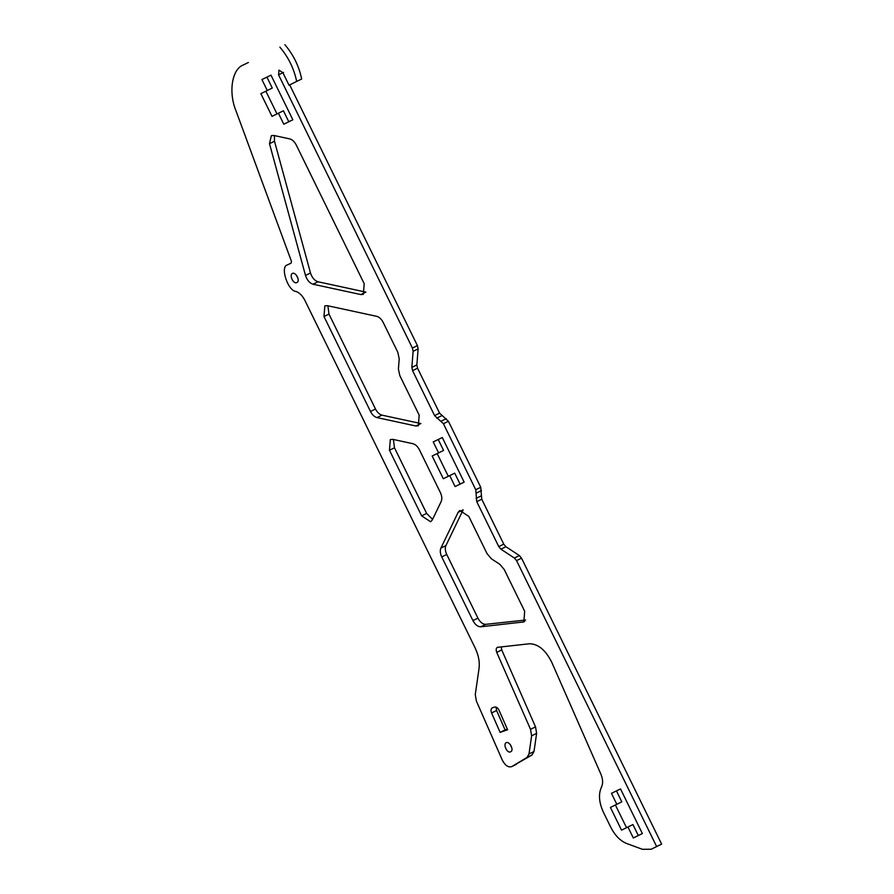 <?xml version="1.0" encoding="UTF-8"?>
<svg xmlns="http://www.w3.org/2000/svg" width="894" height="894" viewBox="0 0 894 894"><rect width="100%" height="100%" fill="white"/><g stroke="black" fill="none" stroke-linecap="round" stroke-linejoin="round"><path stroke-width="1.34" d="M516.33 764.348L511.826 766.56C508.384 767.734 505.233 765.622 502.361 760.224L476.368 701.041L475.273 694.571L479.061 668.332C479.866 661.94 478.536 655.101 475.083 647.826L304.865 300.35C302.53 295.836 299.624 292.874 296.137 291.478C287.857 291.232 279.721 266.244 287.488 264.881L291.142 263.082M287.488 264.881L291.142 263.093L291.433 261.305L236.038 110.968C228.249 92.171 231.948 69.017 243.38 64.938L248.376 62.491M656.643 846.573L516.553 560.616L521.548 558.169L661.638 844.126L651.167 849.244L642.406 849.3L626.627 843.489C620.28 840.885 614.994 835.477 610.77 827.263L603.461 812.355C599.293 803.293 598.41 795.414 600.824 788.698L601.885 786.105C603.126 782.731 602.779 778.73 600.857 774.081L551.81 662.409C545.686 650.117 538.244 643.904 529.505 643.758L497.287 647.357M516.553 560.616L514.408 558.046L500.919 549.184L505.915 546.737L503.758 544.155L481.754 499.221L480.748 487.275L448.408 421.264L439.58 413.14L417.565 368.205L416.85 364.931L418.124 348.872L417.409 345.598L289.678 84.874M279.867 47.159C288.393 57.16 294.003 68.592 296.674 81.455L289.019 85.198L282.906 72.727L278.95 70.134L278.57 74.85L412.413 348.057L413.129 351.331L411.855 367.378L412.57 370.652L434.585 415.587L443.413 423.711L475.753 489.733L476.759 501.679L498.774 546.614L500.919 549.184M527.035 757.43L511.826 766.56L532.031 754.972L533.997 751.519L529.002 753.977L527.035 757.43L532.031 754.972M501.165 646.831L501.735 649.927L535.528 726.889L536.623 733.371L531.628 735.818L529.002 753.977M531.628 735.818L530.533 729.348L496.74 652.385C495.734 649.502 496.103 647.77 497.857 647.189M611.451 793.336L620.514 788.921L642.373 833.566L633.321 837.98L627.946 827.028L621.531 830.157L610.401 807.427L616.815 804.298L611.451 793.336M438.585 452.878L432.171 456.007L443.312 478.737L449.727 475.608L455.091 486.571L464.154 482.145L442.284 437.512L433.221 441.927L438.585 452.878L443.58 450.431L438.216 439.479M487.018 553.587L468.791 516.386L459.829 510.508L458.153 512.296L440.91 548.056C439.882 550.514 440.161 553.464 441.748 556.928L472.937 620.592C475.183 624.727 477.798 626.783 480.782 626.795L523.839 621.922L524.677 611.272L504.238 569.545L499.936 564.405L491.309 558.728L487.018 553.587M261.92 79.555L270.983 75.141L292.852 119.785L283.789 124.199L278.425 113.247L272.011 116.376L260.869 93.646L267.284 90.517L261.92 79.555M323.986 316.543L370.496 411.475C372.262 414.85 374.418 416.883 376.989 417.587L415.878 425.991L418.336 425.756L419.174 415.107L399.83 375.625L398.4 369.077L399.216 358.807L397.796 352.258L383.191 322.443C381.425 319.08 379.257 317.035 376.687 316.331L327.282 305.659L324.824 305.893L323.986 316.543L328.981 314.096L327.908 305.793M313.012 284.225L360.897 294.573L363.355 294.327L364.193 283.677L296.26 145.018C294.506 141.654 292.338 139.609 289.768 138.905L273.81 135.452L271.351 135.698L269.496 143.688L305.502 275.453C307.067 280.18 309.57 283.096 313.012 284.225L318.007 281.766L365.892 292.114L360.897 294.573M432.283 519.973L441.211 501.445C442.239 498.986 441.96 496.025 440.373 492.572L419.431 449.816C417.666 446.452 415.498 444.407 412.927 443.703L392.779 439.356L390.32 439.591L389.482 450.241L421.644 515.883L430.595 521.761L432.283 519.973M492.326 707.858C490.884 708.663 490.638 710.372 491.588 712.965L500.115 732.376L507.613 729.761L499.087 710.35C497.813 707.869 496.338 706.774 494.65 707.042L492.147 707.925M506.205 742.69L506.205 742.69C502.819 744.065 507.144 753.888 510.664 751.776C514.486 750.289 509.356 740.858 506.205 742.69M292.427 273.43L292.416 273.441C289.03 274.804 293.366 284.627 296.886 282.526C300.697 281.029 295.579 271.597 292.427 273.43M536.623 733.371L533.997 751.519M296.674 81.455L301.669 79.007C298.998 66.145 293.388 54.713 284.862 44.7M521.548 558.169L519.403 555.587L505.915 546.737M267.284 90.517L272.279 88.059L266.915 77.108M292.841 119.762L288.784 121.74L283.42 110.789L277.006 113.918L265.864 91.188M274.424 135.586L274.492 141.241L310.497 273.005C312.062 277.721 314.565 280.649 318.007 281.766M370.496 411.475L375.491 409.027L328.981 314.096M375.491 409.027C377.246 412.391 379.414 414.436 381.984 415.14L420.873 423.544L415.878 425.991M464.142 482.134L460.086 484.112L454.722 473.161L448.307 476.29L437.166 453.56M616.815 804.298L621.811 801.84L616.447 790.888M642.373 833.543L638.305 835.521L632.941 824.57L626.526 827.699L615.385 804.969M458.153 512.296L463.148 509.837L445.905 545.608C444.877 548.056 445.156 551.017 446.743 554.47L477.932 618.145C480.179 622.269 482.794 624.336 485.777 624.336L525.571 620.023M296.316 275.061L297.981 278.447M393.405 439.49L394.477 447.793L426.639 513.424L432.562 519.38M496.058 707.109L496.583 710.506L505.11 729.917L507.345 729.146M510.105 744.322L511.759 747.697M633.321 837.98L638.305 835.521M621.531 830.157L626.526 827.699M627.946 827.028L632.941 824.57M455.091 486.571L460.086 484.112M449.727 475.608L454.722 473.161M443.312 478.737L448.307 476.29M283.789 124.199L288.784 121.74M272.011 116.376L277.006 113.918M278.425 113.247L283.42 110.789M500.115 732.376L505.11 729.917M501.735 649.927L496.74 652.385M535.528 726.889L530.533 729.348M278.57 74.85L283.566 72.392M412.413 348.057L417.409 345.598M413.129 351.331L418.124 348.872M411.855 367.378L416.85 364.931M412.57 370.652L417.565 368.205M434.585 415.587L439.58 413.14M436.73 418.168L441.725 415.71M441.267 421.141L446.262 418.694M443.413 423.711L448.408 421.264M475.753 489.733L480.748 487.275M476.468 493.007L481.464 490.549M476.044 498.405L481.039 495.958M476.759 501.679L481.754 499.221M498.774 546.614L503.758 544.155M514.408 558.046L519.403 555.587M440.91 548.056L445.905 545.608M441.748 556.928L446.743 554.47M472.937 620.592L477.932 618.145M522.722 622.235L524.778 621.229M480.782 626.795L485.777 624.336M376.989 417.587L381.984 415.14M305.502 275.453L310.497 273.005M269.496 143.688L274.492 141.241M421.644 515.883L426.639 513.424M389.482 450.241L394.477 447.793M491.588 712.965L496.583 710.506"/></g></svg>
